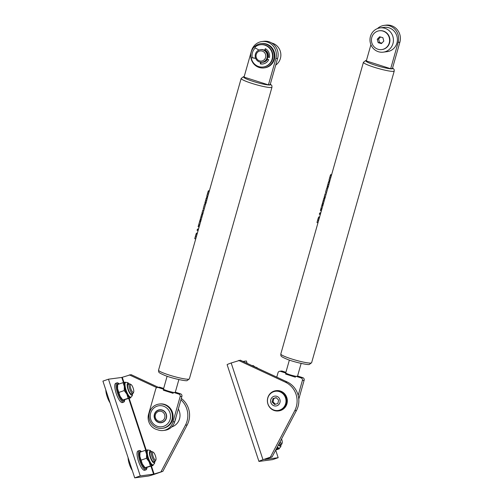 <?xml version="1.0" encoding="UTF-8"?>
<svg xmlns="http://www.w3.org/2000/svg" width="503" height="503" viewBox="0 0 503 503"><rect width="100%" height="100%" fill="white"/><g stroke="black" fill="none" stroke-linecap="round" stroke-linejoin="round"><path stroke-width="0.75" d="M275.682 450.122L278.178 457.699L272.632 459.623L259.19 461.402A6.118 0.34 -18.2 0 1 258.919 461.389A6.118 0.34 -18.2 0 1 262.981 459.711L231.179 362.984A6.118 0.34 161.8 0 0 227.123 364.662L258.919 461.389M242.987 361.424L246.376 360.978L247.162 363.361M278.178 457.699L264.836 459.459L272.123 456.913L270.375 457.145L294.733 410.7L296.487 410.467A20.397 19.523 82.5 0 0 287.106 381.928L240.321 360.186L231.179 362.984M270.375 457.145L262.981 459.711M294.733 410.7A20.397 19.523 -97.5 0 0 285.352 382.161L238.573 360.418M296.487 410.467L272.123 456.913M151.447 466.042L154.069 474.021L162.846 471.349L155.458 473.92A6.118 0.34 -18.2 0 1 148.159 476.077L134.716 477.85L102.92 381.123L108.459 379.199L121.783 377.439L131.044 374.628L158.326 387.304M134.716 477.85L140.262 475.926L108.459 379.199M154.069 474.021L153.585 474.166L150.969 466.212M140.262 475.926L153.585 474.166M181.306 398.451A20.397 19.523 82.5 0 1 187.21 424.909L162.846 471.349M161.092 471.581L185.456 425.142A20.397 19.523 -97.5 0 0 180.923 399.81M156.76 387.624L129.29 374.861M141.4 451.713A9.18 2.603 70.9 0 0 140.318 451.298A9.18 2.603 70.9 0 0 140.551 460.352A9.18 2.603 70.9 0 0 146.046 468.708A9.18 2.603 70.9 0 0 146.945 467.513M146.97 467.507L146.92 467.979A10.198 2.892 -109.1 0 1 145.996 469.821A10.198 2.892 -109.1 0 1 145.832 469.859A10.198 2.892 -109.1 0 1 139.821 460.855A10.198 2.892 -109.1 0 1 139.306 450.556A10.198 2.892 -109.1 0 1 139.469 450.518A10.198 2.892 -109.1 0 1 141.173 451.43L141.437 451.694M138.155 450.971A10.198 2.892 70.9 0 0 137.992 451.009A10.198 2.892 70.9 0 0 138.507 461.314A10.198 2.892 70.9 0 0 144.518 470.318A10.198 2.892 70.9 0 0 144.682 470.28L145.996 469.821M264.949 50.225A6.325 6.055 82.5 0 1 268.13 57.103M267.47 58.977A6.325 6.055 82.5 0 1 262.799 62.108M259.303 60.781A5.099 4.879 -97.5 0 0 265.521 57.707A5.099 4.879 -97.5 0 0 262.503 51.193A5.099 4.879 -97.5 0 0 256.285 54.261A5.099 4.879 -97.5 0 0 259.303 60.781M263.239 49.992A6.325 6.055 82.5 0 1 262.082 62.209A6.325 6.055 82.5 0 1 255.222 55.248A6.325 6.055 82.5 0 1 263.239 49.992M260.422 49.671L260.925 49.602A6.325 6.055 82.5 0 1 267.785 56.562A6.325 6.055 82.5 0 1 262.585 62.139L262.082 62.209M271.702 42.994A12.235 11.714 82.5 0 1 280.221 59.033A12.235 11.714 82.5 0 1 275.713 65.101M266.301 44.27A12.235 11.714 82.5 0 1 274.129 57.116A12.235 11.714 82.5 0 1 264.062 67.911A12.235 11.714 82.5 0 1 258.617 67.289A12.235 11.714 82.5 0 1 250.79 54.443A12.235 11.714 82.5 0 1 260.856 43.648A12.235 11.714 82.5 0 1 266.301 44.27M264.062 67.911L264.729 67.823A12.235 11.714 -97.5 0 0 274.789 57.028A12.235 11.714 -97.5 0 0 266.961 44.182A12.235 11.714 -97.5 0 0 261.522 43.56L260.856 43.648M262.415 62.165A6.526 6.25 -97.5 0 0 263.509 62.209M255.656 58.285L252.431 57.707A0.61 0.585 82.5 0 0 252.261 57.7L251.852 57.757A0.61 0.585 82.5 0 0 251.362 58.505A11.217 10.739 -97.5 0 0 258.259 66.421A11.217 10.739 -97.5 0 0 263.251 66.993A11.217 10.739 -97.5 0 0 272.475 57.097A11.217 10.739 -97.5 0 0 265.301 45.32A11.217 10.739 -97.5 0 0 260.309 44.748A11.217 10.739 -97.5 0 0 255.235 46.898A0.61 0.585 -97.5 0 0 255.31 47.917A10.607 10.154 -97.5 0 0 252.21 57.707M261.277 62.259A6.526 6.25 -97.5 0 0 267.64 59.071M268.325 57.147A6.526 6.25 -97.5 0 0 265.037 50.042M263.251 66.993L263.66 66.937A11.217 10.739 -97.5 0 0 272.884 57.04A11.217 10.739 -97.5 0 0 265.71 45.27A11.217 10.739 -97.5 0 0 260.717 44.698L260.309 44.748M260.975 62.246L260.761 63.812L260.353 63.868L260.579 62.209M251.852 57.757A0.61 0.585 82.5 0 1 252.022 57.763L255.713 58.423M260.78 63.818A8.161 7.809 -97.5 0 0 263.05 63.925M260.372 63.868A8.161 7.809 -97.5 0 0 262.849 63.956A8.161 7.809 -97.5 0 0 268.69 59.763L267.156 58.807M265.465 48.728L265.433 48.703A8.161 7.809 82.5 0 1 269.47 57.43L267.703 57.153M269.476 57.399L267.728 57.015M265.295 48.747L264.534 50.294M265.641 48.829L264.829 50.463M255.31 47.917L258.938 50.074M147.385 450.248A7.853 2.226 70.9 0 0 147.26 450.273A7.853 2.226 70.9 0 0 147.656 458.208A7.853 2.226 70.9 0 0 152.283 465.143A7.853 2.226 70.9 0 0 152.409 465.112A7.853 2.226 70.9 0 0 152.528 465.055M150.46 452.09A5.099 1.446 70.9 0 0 150.378 452.109A5.099 1.446 70.9 0 0 150.636 457.258A5.099 1.446 70.9 0 0 153.641 461.76A5.099 1.446 70.9 0 0 153.723 461.741L155.138 461.251A5.099 1.446 -109.1 0 1 154 460.585A5.099 1.446 -109.1 0 1 151.642 455.372A5.099 1.446 -109.1 0 1 151.793 451.619A5.099 1.446 -109.1 0 1 152.271 451.694L153.283 452.235A4.213 1.195 70.9 0 0 152.635 454.706A4.213 1.195 70.9 0 0 154.71 459.585A4.213 1.195 70.9 0 0 155.924 459.836A4.213 1.195 70.9 0 0 155.609 456.435A4.213 1.195 70.9 0 0 153.83 452.725A4.213 1.195 70.9 0 0 153.283 452.235M153.157 464.829L153.069 465.482L152.466 465.42A8.161 2.314 70.9 0 0 153.006 464.904M150.372 465.841L149.209 462.075A8.161 2.314 70.9 0 0 152.29 465.445L145.034 467.689L145.637 467.752L145.034 467.689L142.305 463.892A8.161 2.314 -109.1 0 1 139.928 456.661L142.305 463.892M146.48 458.277L146.574 454.347A8.161 2.314 70.9 0 0 148.957 461.584L146.48 458.277L141.142 460.132M145.285 450.361L147.203 449.965A8.161 2.314 70.9 0 0 146.499 453.838L145.285 450.361L139.947 452.216L139.847 456.146A8.161 2.314 -109.1 0 1 139.765 453.769L139.859 452.914M145.637 467.752L153.069 465.482M145.053 467.715L144.361 467.017A8.161 2.314 -109.1 0 1 142.556 464.382M139.928 456.661L139.847 456.146M147.857 450.066A8.161 2.314 70.9 0 0 147.379 449.946L147.203 449.965M146.499 453.838L146.574 454.347M148.957 461.584L149.209 462.075M147.379 449.946L148.001 450.015A7.853 2.226 -109.1 0 1 148.127 449.99M155.924 459.836L155.465 460.893A5.099 1.446 -109.1 0 1 155.138 461.251M132.314 470.538A9.482 2.691 -109.1 0 1 128.083 457.667M381.016 27.81A12.235 11.714 -97.5 0 0 380.092 27.891A12.235 11.714 -97.5 0 0 370.026 41.076A12.235 11.714 -97.5 0 0 382.374 52.237A12.235 11.714 -97.5 0 0 383.299 52.155A12.235 11.714 -97.5 0 0 393.365 38.97A12.235 11.714 -97.5 0 0 381.016 27.81M380.092 27.891L384.066 27.369A12.235 11.714 82.5 0 1 384.99 27.281A12.235 11.714 82.5 0 1 397.339 38.448A12.235 11.714 82.5 0 1 387.272 51.633L383.299 52.155M209.424 191.014L208.431 190.719L206.733 196.302L207.708 196.616L208.449 194.101L241.17 78.455A16.008 1.899 -164.2 0 0 254.002 84.045A16.008 1.899 -164.2 0 0 271.293 87.509A16.008 1.899 -164.2 0 0 271.978 87.176L189.367 378.866A16.008 1.899 -164.2 0 1 188.682 379.193A16.008 1.899 -164.2 0 1 171.391 375.728A16.008 1.899 -164.2 0 1 158.558 370.139C158.734 372.365 157.722 372.327 164.707 375.364C171.976 378.401 186.299 381.362 187.072 380.62L189.367 378.866M206.016 203.256L207.708 196.61M205.928 202.885L205.557 204.193A16.008 1.899 -164.2 0 1 205.57 204.174L204.602 203.866A17.033 2.025 15.8 0 0 204.576 203.916A17.033 2.025 15.8 0 0 204.57 203.979L203.243 208.651L204.231 208.965L205.551 204.293A16.008 1.899 -164.2 0 1 205.557 204.193L205.551 204.218M203.853 210.285L202.872 209.971A17.033 2.025 15.8 0 1 202.879 209.914A17.033 2.025 15.8 0 1 202.898 209.87L203.86 210.204A16.008 1.899 -164.2 0 1 203.866 210.179A16.008 1.899 -164.2 0 0 203.853 210.285L202.992 213.335L202.005 213.021A17.033 2.025 -164.2 0 1 202.017 212.964A17.033 2.025 -164.2 0 1 202.03 212.92M203.011 213.756L202.011 213.467L200.251 219.22L201.238 219.534L202.973 213.329M200.728 221.32L201.037 220.245L200.049 219.93L199.748 221.006L200.728 221.32L200.659 221.792M200.584 221.766L199.71 221.49L199.748 221.006L198.119 226.74L199.106 227.054L200.672 221.458M198.553 228.934A17.033 2.025 15.8 0 0 197.383 229.318A17.033 2.025 15.8 0 0 197.371 229.381L197.088 230.399L198.069 230.707L198.358 229.695A16.008 1.899 -164.2 0 1 198.364 229.601L199.087 227.048M197.421 233.386L196.428 233.096L194.736 238.674L195.711 238.988L198.05 230.707M268.426 84.869L270.18 84.636L277.631 58.335L275.877 58.562L268.426 84.869L244.056 77.097L251.506 50.797A13.254 12.694 -97.5 0 1 261.956 41.535A13.254 12.694 -97.5 0 1 267.275 42.013A13.254 12.694 -97.5 0 1 275.877 58.562M195.466 236.159L196.453 236.473M194.736 238.674A17.033 2.025 -164.2 0 1 194.736 238.667L196.063 233.989L197.031 234.304M196.428 233.096L197.295 233.373M197.371 229.381L198.358 229.695M198.119 226.74L198.245 226.306M198.804 224.684L199.678 224.96M198.176 226.52L198.478 225.451L199.408 225.979M200.251 219.22A17.033 2.025 -164.2 0 1 200.263 219.157L201.584 214.492L202.558 214.8M202.011 213.467L202.86 213.731M200.911 216.9L201.892 217.214M202.872 209.971L202.005 213.021M204.57 203.979L205.551 204.293M207.588 197.031A17.033 2.025 15.8 0 0 206.714 197.163L204.998 202.432L205.972 202.747M205.589 200.401L206.576 200.716M207.179 198.478L206.205 198.169L205.073 202.954M206.714 197.163L207.481 197.409M207.462 193.787L208.449 194.101M206.733 196.302A17.033 2.025 -164.2 0 1 206.739 196.296L208.06 191.618L209.034 191.932M208.431 190.719L209.298 190.995M261.956 41.535L263.71 41.303A13.254 12.694 82.5 0 1 269.03 41.78A13.254 12.694 82.5 0 1 277.631 58.335M161.947 422.413A6.325 6.055 -97.5 0 0 162.947 422.231A6.325 6.055 82.5 0 1 161.947 422.413M172.41 392.164L173.101 393.321L163.362 390.215L164.022 389.492A6.118 0.729 15.8 0 0 167.631 390.906A6.118 0.729 15.8 0 0 172.41 392.164L172.542 392.202M167.115 376.238L163.5 389.008A6.118 0.729 15.8 0 0 163.638 389.24L158.2 387.505A2.037 1.955 -97.5 0 0 155.773 388.857L148.599 414.183A12.235 11.714 -97.5 0 0 156.534 429.461L158.407 430.059A12.235 11.714 -97.5 0 0 163.324 430.499A12.235 11.714 -97.5 0 0 172.963 421.954L180.137 396.622A2.037 1.955 -97.5 0 0 178.816 394.075L173.378 392.346L173.101 393.321M163.362 390.215L163.638 389.24M173.378 392.346A6.118 0.729 15.8 0 0 175.27 392.34L178.886 379.57M157.376 387.429L159.13 387.197A2.037 1.955 82.5 0 1 159.954 387.272L163.657 388.454M175.321 392.17L180.571 393.849A2.037 1.955 82.5 0 1 181.891 396.395L180.137 396.622M172.963 421.954L174.717 421.721L181.891 396.395M174.717 421.721A12.235 11.714 82.5 0 1 165.078 430.266L163.324 430.499M331.678 174.862L330.678 174.566L328.987 180.149L329.962 180.458L330.704 177.943L363.424 62.297A16.008 1.899 -164.2 0 0 376.25 67.886A16.008 1.899 -164.2 0 0 393.547 71.351A16.008 1.899 -164.2 0 0 394.233 71.024L311.621 362.713A16.008 1.899 -164.2 0 1 310.929 363.04A16.008 1.899 -164.2 0 1 293.639 359.576A16.008 1.899 -164.2 0 1 280.812 353.986C280.988 356.212 279.976 356.174 286.962 359.205C294.224 362.242 308.553 365.203 309.326 364.461L311.621 362.713M328.27 187.103L329.962 180.458M327.818 188.015L326.856 187.707A17.033 2.025 15.8 0 0 326.831 187.764A17.033 2.025 15.8 0 0 326.818 187.82L325.498 192.498L326.478 192.812L327.805 188.135A16.008 1.899 -164.2 0 1 327.811 188.04A16.008 1.899 -164.2 0 1 327.818 188.015L327.805 188.065M326.107 194.133A16.008 1.899 -164.2 0 1 326.114 194.039L325.145 193.718A17.033 2.025 15.8 0 0 325.133 193.756A17.033 2.025 15.8 0 0 325.12 193.818L326.107 194.133L325.246 197.182L324.259 196.868A17.033 2.025 -164.2 0 1 324.272 196.805A17.033 2.025 -164.2 0 1 324.284 196.761M325.259 197.604L324.265 197.308L322.505 203.061L323.486 203.375L325.227 197.176M322.983 205.161L323.284 204.086L322.304 203.778L322.002 204.847L322.983 205.161L322.913 205.639M322.832 205.614L321.964 205.337L322.002 204.847L320.373 210.581L321.36 210.895L322.92 205.306M320.807 212.782A17.033 2.025 15.8 0 0 319.638 213.165A17.033 2.025 15.8 0 0 319.625 213.228L319.336 214.24L320.323 214.555L320.612 213.536A16.008 1.899 -164.2 0 1 320.618 213.442L321.342 210.889M318.726 216.931L316.984 222.521L317.959 222.829L320.304 214.548M390.68 68.716L392.428 68.483L399.879 42.177L398.131 42.409L390.68 68.716L366.31 60.945L370.912 44.698M317.714 220L318.701 220.32M316.984 222.521A17.033 2.025 -164.2 0 1 316.991 222.515L318.311 217.837L319.286 218.145M318.682 216.938L319.55 217.214M319.625 213.228L320.612 213.536M320.373 210.581L320.499 210.153M321.059 208.531L321.933 208.808M320.43 210.367L320.732 209.298L321.662 209.826M322.505 203.061A17.033 2.025 -164.2 0 1 322.511 203.005L323.838 198.333L324.806 198.647M324.265 197.308L325.108 197.578M323.159 200.747L324.146 201.055M325.12 193.818L324.259 196.868M326.818 187.82L327.805 188.135M329.842 180.873A17.033 2.025 15.8 0 0 328.968 181.011L327.252 186.28L328.226 186.588M327.843 184.249L328.83 184.563M329.434 182.325L328.459 182.017L327.327 186.802M328.968 181.011L329.735 181.256M329.716 177.628L330.704 177.943M328.987 180.149A17.033 2.025 -164.2 0 1 328.987 180.143L330.314 175.465L331.288 175.773M330.678 174.566L331.546 174.843M398.131 42.409A13.254 12.694 -97.5 0 0 389.529 25.86A13.254 12.694 -97.5 0 0 384.204 25.383A13.254 12.694 -97.5 0 0 377.451 28.577M384.204 25.383L385.958 25.15A13.254 12.694 82.5 0 1 391.284 25.628A13.254 12.694 82.5 0 1 399.879 42.177M294.657 376.011L295.355 377.162L285.616 374.056L286.276 373.339A6.118 0.729 15.8 0 0 289.885 374.754A6.118 0.729 15.8 0 0 294.657 376.011L294.796 376.043M289.37 360.079L285.748 372.855A6.118 0.729 15.8 0 0 285.893 373.081L280.448 371.346A2.037 1.955 -97.5 0 0 278.027 372.698L276.769 377.124M285.616 374.056L285.893 373.081M298.172 395.383L302.391 380.469A2.037 1.955 -97.5 0 0 301.071 377.923L295.632 376.187L295.355 377.162M295.632 376.187A6.118 0.729 15.8 0 0 297.524 376.187L301.14 363.418M279.63 371.277L281.384 371.044A2.037 1.955 82.5 0 1 282.202 371.113L285.905 372.295M297.575 376.018L302.825 377.69A2.037 1.955 82.5 0 1 304.145 380.237L302.391 380.469M298.795 399.124L304.145 380.237M163.286 420.143A5.099 4.879 -97.5 0 0 163.701 412.957A5.099 4.879 -97.5 0 0 156.81 412.441A5.099 4.879 -97.5 0 0 156.389 419.628A5.099 4.879 -97.5 0 0 163.286 420.143M156.383 411.467A6.325 6.055 82.5 0 1 165.902 413.667A6.325 6.055 82.5 0 1 161.224 422.514A6.325 6.055 82.5 0 1 156.383 411.467M159.57 409.976L160.073 409.907A6.325 6.055 82.5 0 1 162.224 410.027M178.326 408.996A12.235 11.714 82.5 0 1 171.705 426.94M174.881 421.143A12.235 11.714 -97.5 0 0 175.949 417.389M163.777 421.772A6.325 6.055 82.5 0 1 161.727 422.445L161.224 422.514M167.134 424.255A10.607 10.154 -97.5 0 0 168.002 409.304A10.607 10.154 -97.5 0 0 153.66 408.235A10.607 10.154 -97.5 0 0 152.793 423.18A10.607 10.154 -97.5 0 0 167.134 424.255M152.893 406.965A12.235 11.714 82.5 0 1 159.067 404.079A12.235 11.714 82.5 0 1 171.322 411.228A12.235 11.714 82.5 0 1 168.442 425.45A12.235 11.714 82.5 0 1 162.274 428.342A12.235 11.714 82.5 0 1 150.02 421.193A12.235 11.714 82.5 0 1 152.893 406.965M156.251 411.316A6.526 6.25 -97.5 0 0 161.256 422.715A6.526 6.25 -97.5 0 0 166.078 413.585A6.526 6.25 -97.5 0 0 156.251 411.316M160.426 422.564A6.526 6.25 -97.5 0 0 161.721 422.633M162.274 428.342L162.934 428.254A12.235 11.714 -97.5 0 0 169.109 425.362A12.235 11.714 -97.5 0 0 171.982 411.14A12.235 11.714 -97.5 0 0 159.728 403.991L159.067 404.079M125.128 382.538A7.853 2.226 70.9 0 0 124.996 382.569A7.853 2.226 70.9 0 0 125.398 390.498A7.853 2.226 70.9 0 0 130.019 397.433A7.853 2.226 70.9 0 0 130.151 397.401A7.853 2.226 70.9 0 0 130.264 397.351M128.202 384.38A5.099 1.446 70.9 0 0 128.12 384.399A5.099 1.446 70.9 0 0 128.378 389.548A5.099 1.446 70.9 0 0 131.384 394.05A5.099 1.446 70.9 0 0 131.465 394.031L132.874 393.541A5.099 1.446 -109.1 0 1 131.736 392.881A5.099 1.446 -109.1 0 1 129.384 387.668A5.099 1.446 -109.1 0 1 129.529 383.908A5.099 1.446 -109.1 0 1 130.013 383.984L131.019 384.531A4.213 1.195 70.9 0 0 130.378 387.002A4.213 1.195 70.9 0 0 132.446 391.881A4.213 1.195 70.9 0 0 133.66 392.133A4.213 1.195 70.9 0 0 133.352 388.725A4.213 1.195 70.9 0 0 131.566 385.015A4.213 1.195 70.9 0 0 131.019 384.531M130.893 397.125L130.811 397.772L130.208 397.71A8.161 2.314 70.9 0 0 130.749 397.194A7.853 2.226 -109.1 0 1 126.134 390.246A7.853 2.226 -109.1 0 1 125.737 382.311A7.853 2.226 -109.1 0 1 125.863 382.28M128.108 398.131L126.945 394.365A8.161 2.314 70.9 0 0 130.032 397.735L122.776 399.986L123.38 400.042L122.776 399.986L120.041 396.188A8.161 2.314 -109.1 0 1 117.664 388.951L120.041 396.188M124.216 390.573L124.316 386.644A8.161 2.314 70.9 0 0 126.693 393.88L124.216 390.573L118.878 392.422M123.021 382.657L124.939 382.261A8.161 2.314 70.9 0 0 124.241 386.128L123.021 382.657L117.683 384.506L117.589 388.435A8.161 2.314 -109.1 0 1 117.501 386.059L117.595 385.21M123.38 400.042L130.811 397.772M122.789 400.004L122.103 399.307A8.161 2.314 -109.1 0 1 120.299 396.678M117.664 388.951L117.589 388.435M125.599 382.362A8.161 2.314 70.9 0 0 125.115 382.236L124.939 382.261M124.241 386.128L124.316 386.644M126.693 393.88L126.945 394.365M125.115 382.236L125.719 382.299M277.021 447.576A7.853 2.226 70.9 0 0 278.511 448.462A7.853 2.226 70.9 0 0 278.637 448.431A7.853 2.226 70.9 0 0 278.756 448.374M278.737 444.306A5.099 1.446 70.9 0 0 279.869 445.08A5.099 1.446 70.9 0 0 279.951 445.061L281.366 444.57A5.099 1.446 -109.1 0 1 280.221 443.91A5.099 1.446 -109.1 0 1 279.498 442.854M279.379 448.154L279.297 448.802L278.693 448.739A8.161 2.314 70.9 0 0 279.234 448.223M276.952 447.708A8.161 2.314 70.9 0 0 278.517 448.764L276.6 449.16L276.493 448.588M275.732 450.04L279.297 448.802M276.103 449.33L276.6 449.16M133.66 392.133L133.207 393.189A5.099 1.446 -109.1 0 1 132.874 393.541M110.056 402.834A9.482 2.691 -109.1 0 1 105.819 389.957M255.631 367.297A5.099 1.446 -109.1 0 1 255.757 367.228A5.099 1.446 -109.1 0 1 256.234 367.303L257.247 367.85A4.213 1.195 70.9 0 0 256.769 367.831M257.756 368.284A4.213 1.195 70.9 0 0 257.247 367.85M280.127 441.653A4.213 1.195 70.9 0 0 280.932 442.904A4.213 1.195 70.9 0 0 282.145 443.156A4.213 1.195 70.9 0 0 281.567 438.918M282.145 443.156L281.693 444.212A5.099 1.446 -109.1 0 1 281.366 444.57M119.142 384.003A9.18 2.603 70.9 0 0 118.06 383.588A9.18 2.603 70.9 0 0 118.293 392.642A9.18 2.603 70.9 0 0 123.782 400.998A9.18 2.603 70.9 0 0 124.687 399.803M124.713 399.797L124.662 400.269A10.198 2.892 -109.1 0 1 123.732 402.117A10.198 2.892 -109.1 0 1 123.568 402.155A10.198 2.892 -109.1 0 1 117.557 393.151A10.198 2.892 -109.1 0 1 117.042 382.846A10.198 2.892 -109.1 0 1 117.205 382.808A10.198 2.892 -109.1 0 1 118.915 383.72L119.18 383.99M115.891 383.267A10.198 2.892 70.9 0 0 115.728 383.305A10.198 2.892 70.9 0 0 116.243 393.604A10.198 2.892 70.9 0 0 122.254 402.607A10.198 2.892 70.9 0 0 122.418 402.57L123.732 402.117M274.028 396.276A4.967 4.753 82.5 0 1 279.938 399.696A4.967 4.753 82.5 0 1 276.725 405.827A4.967 4.753 82.5 0 1 270.815 402.406A4.967 4.753 82.5 0 1 274.028 396.276M274.097 391.56A9.689 9.274 82.5 0 1 275.462 391.265A9.689 9.274 82.5 0 1 285.805 398.942A9.689 9.274 82.5 0 1 279.36 410.184A9.689 9.274 82.5 0 1 277.996 410.479A9.689 9.274 82.5 0 1 267.653 402.802A9.689 9.274 82.5 0 1 274.097 391.56M278.121 410.461A9.689 9.274 -97.5 0 0 278.253 410.442A9.689 9.274 -97.5 0 0 279.611 410.152A9.689 9.274 -97.5 0 0 286.056 398.904A9.689 9.274 -97.5 0 0 275.713 391.233A9.689 9.274 -97.5 0 0 275.587 391.252M276.285 397.741L273.833 398.47L273.041 401.891L275.38 404.236M276.166 397.628L272.922 398.59L272.129 402.01L274.581 404.475L277.832 403.513L278.618 400.086L276.166 397.628M273.833 398.47L272.922 398.59M273.041 401.891L272.129 402.01M280.328 410.486A10.198 9.764 82.5 0 1 278.486 410.926A10.198 9.764 82.5 0 1 267.646 403.073A10.198 9.764 82.5 0 1 273.972 391.145A10.198 9.764 82.5 0 1 275.814 390.705A10.198 9.764 82.5 0 1 286.653 398.565A10.198 9.764 82.5 0 1 280.328 410.486M278.486 410.926L278.901 410.869A10.198 9.764 -97.5 0 0 280.749 410.435A10.198 9.764 -97.5 0 0 287.068 398.508A10.198 9.764 -97.5 0 0 276.229 390.649L275.814 390.705M381.771 49.583L382.091 49.539A9.482 9.079 -97.5 0 0 387.316 46.867A9.482 9.079 -97.5 0 0 388.97 35.983A9.482 9.079 -97.5 0 0 379.602 30.733L379.281 30.777A9.482 9.079 -97.5 0 0 374.056 33.45A9.482 9.079 -97.5 0 0 372.402 44.333A9.482 9.079 -97.5 0 0 381.771 49.583A9.482 9.079 -97.5 0 0 386.996 46.905A9.482 9.079 -97.5 0 0 388.649 36.027A9.482 9.079 -97.5 0 0 379.281 30.777M378.149 42.667L381.425 43.591L383.802 41.108L382.902 37.694L379.627 36.763L377.25 39.253L378.149 42.667L379.495 42.485L381.846 43.151M380.551 37.027L378.596 39.071L379.495 42.485M378.596 39.071L377.25 39.253M287.106 381.928L285.352 382.161M145.725 450.26L128.711 398.502M123.468 382.55L121.783 377.439M185.456 425.142L187.21 424.909M122.273 377.294L123.964 382.443M129.189 398.338L146.222 450.147M252.431 57.707L252.022 57.763M260.699 63.699L260.29 63.749M152.409 465.112L153.151 464.854A7.853 2.226 -109.1 0 1 153.025 464.885A7.853 2.226 -109.1 0 1 148.398 457.95A7.853 2.226 -109.1 0 1 147.995 450.022L147.26 450.273M151.334 451.776A6.218 1.767 70.9 0 0 150.114 451.021A6.218 1.767 70.9 0 0 150.271 457.158A6.218 1.767 70.9 0 0 153.993 462.823A6.218 1.767 70.9 0 0 154.679 461.408M270.306 84.196A13.971 1.66 -164.2 0 1 269.966 84.963A13.971 1.66 -164.2 0 1 253.374 81.473A13.971 1.66 -164.2 0 1 244.144 76.796M159.954 387.272L158.2 387.505M178.816 394.075L180.571 393.849M392.554 68.037A13.971 1.66 -164.2 0 1 392.221 68.804A13.971 1.66 -164.2 0 1 375.628 65.321A13.971 1.66 -164.2 0 1 366.398 60.643M282.202 371.113L280.448 371.346M301.071 377.923L302.825 377.69M130.151 397.401L130.887 397.15A7.853 2.226 -109.1 0 1 130.761 397.175M129.07 384.066A6.218 1.767 70.9 0 0 127.85 383.317A6.218 1.767 70.9 0 0 128.007 389.454A6.218 1.767 70.9 0 0 131.729 395.119A6.218 1.767 70.9 0 0 132.415 393.704M254.82 366.926A6.218 1.767 70.9 0 0 254.197 366.63M278.637 448.431L279.372 448.173A7.853 2.226 -109.1 0 1 279.247 448.204A7.853 2.226 -109.1 0 1 277.392 446.871M278.505 444.753A6.218 1.767 70.9 0 0 280.215 446.142A6.218 1.767 70.9 0 0 280.907 444.727M137.992 451.009L139.306 450.556M153.151 464.854L154.534 463.477L154.836 461.352M151.491 451.719L150.215 450.418L147.995 450.022M151.793 451.619L150.378 452.109M244.188 76.651L243.471 76.701L241.17 78.455M204.212 208.959L203.86 210.191M201.219 219.528L201.018 220.239M195.705 238.988L158.558 370.139M270.344 84.051L271.846 85.585L271.978 87.176M197.383 229.318L197.094 230.336M200.012 220.031L199.71 221.094M202.879 209.914L202.017 212.964M204.576 203.916L203.256 208.594M205.897 203.281L204.947 202.979M366.435 60.492L365.719 60.542L363.424 62.297M328.182 186.726L327.811 188.04M326.46 192.806L326.114 194.039M323.467 203.369L323.266 204.086M317.959 222.829L280.812 353.986M392.598 67.899L394.101 69.427L394.233 71.024M319.675 217.233L318.732 216.931M319.638 213.165L319.348 214.184M322.266 203.872L321.964 204.941M325.133 193.756L324.272 196.805M326.831 187.764L325.504 192.435M328.151 187.129L327.202 186.82M130.887 397.15L132.27 395.773L132.572 393.648M129.227 384.015L127.951 382.708L125.706 382.274M124.996 382.569L125.737 382.311M255.323 367.159L253.185 365.574L251.965 365.631M279.372 448.173L280.762 446.796L281.064 444.677M129.529 383.908L128.12 384.399M115.728 383.305L117.042 382.846"/></g></svg>
